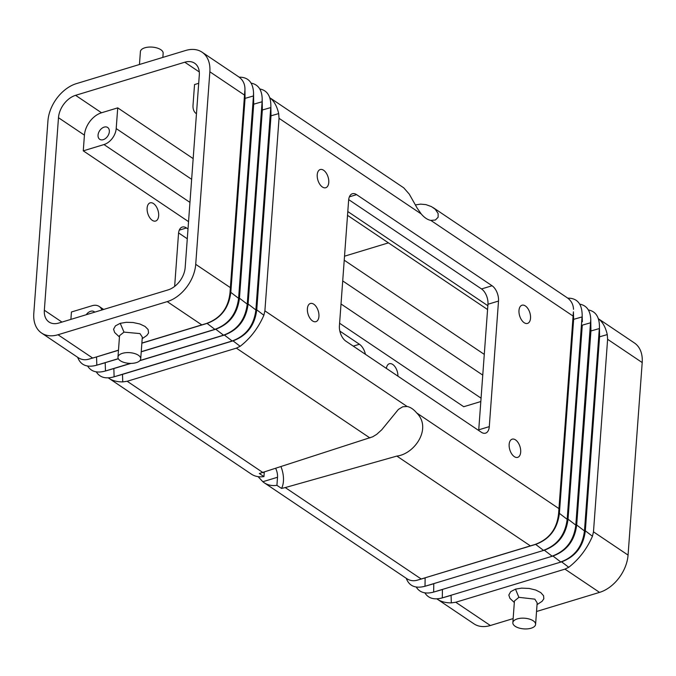 <?xml version="1.0" encoding="UTF-8"?>
<svg xmlns="http://www.w3.org/2000/svg" width="676" height="676" viewBox="0 0 676 676"><rect width="100%" height="100%" fill="white"/><g stroke="black" fill="none" stroke-linecap="round" stroke-linejoin="round"><path stroke-width="1.01" d="M593.477 531.835L592.446 536.245L585.332 530.804L599.578 336.8L607.259 334.586L607.614 339.301L593.477 531.835L628.063 555.097A33.268 22.697 -56.1 0 1 599.553 592.387L536.541 611.501M279.036 118.317L421.216 213.937L417.269 208.284L409.259 194.113L403.749 187.844L269.758 97.707C274.034 100.927 277.008 106.216 278.673 113.602L279.036 118.317L264.891 310.859L407.079 406.479A25.046 14.044 -106.9 0 1 416.703 412.951C432.277 428.246 414.641 454.027 396.863 456.08L285.247 487.573L281.52 488.427L276.923 485.334A33.268 22.697 123.9 0 1 264.248 482.791L406.631 578.555C409.901 580.709 413.416 581.259 417.193 580.211L425.145 577.912L425.001 586.261L544.315 550.205L425.398 586.151L433.789 583.726L433.646 592.083L552.96 556.018L434.043 591.965L442.442 589.54L442.29 597.897L561.612 561.832L442.687 597.778L451.086 595.362L451.315 602.891L455.759 602.248L564.967 569.133L568.727 567.282C578.935 559.382 586.844 549.039 592.446 536.245M579.721 304.132C586.633 305.442 590.317 310.512 590.756 319.351L575.817 525.125L568.034 519.176L582.281 325.164L590.68 322.748L590.934 330.978L599.325 328.561L584.461 530.939L576.687 524.99L590.934 330.978L590.756 319.351M70.895 319.376L71.436 311.991L92.147 305.713A14.255 9.726 123.9 0 1 99.178 306.439A14.255 9.726 123.9 0 1 101.899 309.971M535.595 624.396A11.407 5.349 4.2 0 1 531.133 628.207A11.407 5.349 4.2 0 1 515.18 626.297A11.407 5.349 4.2 0 1 512.847 622.723A11.407 5.349 4.2 0 1 520.748 618.253A11.407 5.349 4.2 0 1 533.254 620.813A11.407 5.349 4.2 0 1 535.595 624.396L537.167 602.899L534.843 599.156L518.881 597.33L515.492 589.134L510.693 591.669L508.817 595.057L509.915 598.328L514.326 602.519M512.847 622.723L514.436 601.006L518.881 597.33M492.069 285.754A11.881 6.659 -106.9 0 1 498.508 301.057L489.289 426.632A11.881 6.659 73.1 0 1 485.529 433.155A11.881 6.659 73.1 0 1 481.312 432.243L345.85 341.143A11.881 6.659 73.1 0 1 339.411 325.832L348.63 200.265A11.881 6.659 -106.9 0 1 352.39 193.742A11.881 6.659 -106.9 0 1 356.607 194.646L492.069 285.754L481.532 288.948L348.689 199.614M421.216 213.937A25.046 14.044 73.1 0 0 430.84 220.41L435.386 220.004L438.132 217.233L438.132 213.531L435.26 209.264L431.415 206.577L425.931 204.617L420.649 204.127L415.343 204.929M417.464 580.126L534.877 544.518C549.14 539.347 557.041 528.995 558.596 513.481L573.409 311.822L573.637 319.351L582.036 316.934L567.172 519.312L559.39 513.363L573.637 319.351L573.409 311.822M433.198 207.633L567.105 297.685C571.169 300.49 573.307 304.361 573.51 309.295M417.193 580.211L535.671 544.391C549.52 539.279 557.43 528.936 559.39 513.363L558.596 513.481M478.684 430.477A11.881 6.659 73.1 0 0 478.743 429.826L487.962 304.259A11.881 6.659 -106.9 0 0 481.532 288.948M442.29 597.897C434.161 600.085 428.347 598.404 424.858 592.852M425.001 586.261C415.427 588.754 409.183 586.092 406.242 578.293M515.534 439.89A9.506 5.332 73.1 0 0 512.163 439.163A9.506 5.332 73.1 0 0 509.231 447.039A9.506 5.332 73.1 0 0 514.309 456.63A9.506 5.332 73.1 0 0 517.681 457.356A9.506 5.332 73.1 0 0 520.605 449.481A9.506 5.332 73.1 0 0 515.534 439.89M568.727 567.282L561.612 561.832C575.462 556.728 583.371 546.385 585.332 530.804L584.461 530.939C582.509 546.521 574.6 556.863 560.742 561.976L552.96 556.018C566.818 550.915 574.727 540.572 576.687 524.99L575.817 525.125C573.856 540.707 565.956 551.05 552.098 556.154L544.315 550.205C558.173 545.101 566.074 534.75 568.034 519.176L567.172 519.312C565.212 534.893 557.303 545.236 543.453 550.34L535.671 544.391L534.877 544.518M588.365 309.946C595.286 311.256 598.961 316.326 599.409 325.173L599.578 336.8L599.409 325.173M582.366 321.776L582.112 313.537L582.366 321.776M188.004 228.97L186.491 227.956A11.881 6.659 73.1 0 0 182.275 227.051A11.881 6.659 73.1 0 0 178.523 233.575L174.645 286.413M323.61 170.259A9.506 5.332 73.1 0 0 320.238 169.532A9.506 5.332 73.1 0 0 317.306 177.408A9.506 5.332 73.1 0 0 322.384 186.999A9.506 5.332 73.1 0 0 325.756 187.725A9.506 5.332 73.1 0 0 328.688 179.85A9.506 5.332 73.1 0 0 323.61 170.259M353.269 346.129L359.429 344.261A11.881 6.659 -106.9 0 1 365.437 354.317M480.822 401.536L463.736 406.724L339.597 323.238M188.545 221.643L83.275 150.849L103.977 144.563A14.255 9.726 -56.1 0 0 116.196 128.584L191.654 179.326M193.175 158.606L117.725 107.864L101.527 112.774A19.959 13.621 123.9 0 0 84.424 135.149L83.275 150.849M58.482 117.709L44.346 310.242A19.959 13.621 -56.1 0 0 49.018 322.013A19.959 13.621 -56.1 0 0 58.871 323.027L168.071 289.903A19.959 13.621 123.9 0 0 185.173 267.527L199.31 74.994A19.959 13.621 -56.1 0 0 194.637 63.223A19.959 13.621 -56.1 0 0 184.793 62.209L75.585 95.324A19.959 13.621 123.9 0 0 58.482 117.709L84.424 135.149M359.429 344.261L339.842 331.088M153.503 203.569A9.506 5.332 73.1 0 0 150.131 202.851A9.506 5.332 73.1 0 0 147.199 210.726A9.506 5.332 73.1 0 0 152.269 220.317A9.506 5.332 73.1 0 0 155.649 221.035A9.506 5.332 73.1 0 0 158.573 213.16A9.506 5.332 73.1 0 0 153.503 203.569M397.91 376.152A9.506 5.332 73.1 0 0 392.731 364.457A9.506 5.332 73.1 0 0 389.359 363.739A9.506 5.332 73.1 0 0 386.402 368.42M628.063 555.097L642.2 362.556A33.268 22.697 -56.1 0 0 634.401 342.952L598.336 318.692C602.612 321.903 605.586 327.201 607.259 334.586M313.774 304.2A9.506 5.332 73.1 0 0 310.402 303.473A9.506 5.332 73.1 0 0 307.47 311.349A9.506 5.332 73.1 0 0 312.549 320.939A9.506 5.332 73.1 0 0 315.92 321.666A9.506 5.332 73.1 0 0 318.852 313.791A9.506 5.332 73.1 0 0 313.774 304.2M178.582 232.924L187.286 238.78M198.702 83.3L194.536 84.568L193.015 105.287A14.255 9.726 -56.1 0 0 196.361 113.686A14.255 9.726 -56.1 0 0 196.471 113.762L196.361 113.686M567.747 298.141C576.704 298.091 581.495 303.22 582.112 313.537M433.646 592.083C425.517 594.272 419.703 592.59 416.213 587.038M484.286 354.393L344.228 260.201M525.37 305.949A9.506 5.332 73.1 0 0 521.999 305.222A9.506 5.332 73.1 0 0 519.067 313.098A9.506 5.332 73.1 0 0 524.145 322.689A9.506 5.332 73.1 0 0 527.517 323.415A9.506 5.332 73.1 0 0 530.449 315.54A9.506 5.332 73.1 0 0 525.37 305.949M515.492 589.134L521.559 588.137L529.207 588.441L535.789 590.047L540.749 592.582L543.546 595.7L543.825 598.784L542.118 601.285L537.04 604.631M264.248 482.791A33.268 22.697 123.9 0 1 262.829 481.718L258.097 476.648M407.079 406.479L402.71 406.791L398.401 409.411L381.763 429.767L376.769 434.296L372.73 436.789L259.347 473.513L263.953 476.605A33.268 22.697 123.9 0 1 251.278 474.07L108.253 377.859M108.895 378.315C112.529 380.715 117.142 381.906 122.736 381.906L127.181 381.272L236.38 348.148L240.149 346.298C250.357 338.397 258.266 328.054 263.868 315.269L264.891 310.859M276.923 485.334L277.515 477.264A10.689 5.991 73.1 0 0 275.766 468.569M451.315 602.891C445.721 602.891 441.115 601.691 437.482 599.291L436.831 598.835M513.143 618.599L490.353 625.511A33.268 22.697 123.9 0 1 473.935 623.813L437.482 599.291M281.047 466.846A20.449 11.458 -106.9 0 1 281.52 488.427M263.953 476.605L264.265 472.313M244.83 90.837L230.017 292.505L230.812 292.378L245.058 98.366L244.932 88.319C244.72 83.385 242.583 79.514 238.518 76.709L202.065 52.187A33.268 22.697 -56.1 0 0 185.646 50.489L76.447 83.613A33.268 22.697 123.9 0 0 47.937 120.903L33.8 313.444A33.268 22.697 123.9 0 0 41.599 333.048A33.268 22.697 123.9 0 0 58.009 334.747L167.209 301.623A33.268 22.697 -56.1 0 0 195.719 264.333L230.305 287.596M195.719 264.333L209.856 71.791A33.268 22.697 -56.1 0 0 202.065 52.187M251.142 83.148C258.055 84.458 261.739 89.536 262.178 98.375L262.347 110.002L262.102 101.763L247.239 304.141L248.1 304.006L262.347 110.002L270.746 107.577L255.883 309.963L256.753 309.828L271 115.816L270.822 104.188C270.383 95.35 266.699 90.271 259.787 88.962M142.197 338.668L146.861 335.465L148.576 332.972L148.112 329.533L145.053 326.449L139.898 323.998L133.02 322.503L126.311 322.317L120.235 323.314L123.987 332.119L139.974 333.589L142.315 337.113L140.718 358.829A11.407 5.349 -175.8 0 0 138.386 355.255A11.407 5.349 -175.8 0 0 122.424 353.337A11.407 5.349 -175.8 0 0 117.97 357.156A11.407 5.349 -175.8 0 0 120.311 360.73A11.407 5.349 -175.8 0 0 132.809 363.299A11.407 5.349 -175.8 0 0 140.718 358.829M130.485 363.392L105.464 370.98L105.211 362.742L104.425 362.97M139.822 360.688L224.381 335.042L232.164 340.991L114.109 376.794L113.855 368.564L105.067 371.099C96.93 373.287 91.125 371.606 87.635 366.054M141.233 351.824L215.737 329.22C229.586 324.117 237.496 313.774 239.456 298.192L253.703 104.188L253.449 95.95L238.594 298.327L239.456 298.192L247.239 304.141C245.278 319.723 237.369 330.065 223.519 335.178L139.974 360.511M141.867 343.188L207.084 323.407C220.942 318.303 228.851 307.96 230.812 292.378L238.594 298.327C236.634 313.909 228.725 324.252 214.867 329.356L141.242 351.689M141.875 343.062L206.298 323.534C220.553 318.362 228.463 308.019 230.017 292.505M239.169 77.165C248.126 77.106 252.917 82.235 253.534 92.561L253.703 104.188L262.102 101.763L262.178 98.375M118.3 358.652L96.423 365.285C86.849 367.769 80.596 365.116 77.664 357.308M118.477 350.286L96.567 356.928L96.812 365.167L118.359 358.762M130.899 363.392L113.069 368.792M95.781 357.156L118.486 350.151M119.449 337.011L114.675 332.516L113.568 329.246L115.444 325.857L120.235 323.314M253.534 92.561L253.449 95.95L245.058 98.366L244.932 88.319M122.736 381.906L122.508 374.377L233.026 340.856C246.884 335.744 254.793 325.401 256.753 309.828L263.868 315.269M240.149 346.298L233.026 340.856L232.164 340.991C246.022 335.879 253.922 325.536 255.883 309.963L248.1 304.006C246.149 319.587 238.239 329.93 224.381 335.042L223.519 335.178L215.737 329.22L214.867 329.356L207.084 323.407L206.298 323.534M162.857 57.401L163.153 53.277A11.407 5.349 -175.8 0 0 160.82 49.703A11.407 5.349 -175.8 0 0 144.867 47.793A11.407 5.349 -175.8 0 0 140.405 51.604L139.459 64.499M123.987 332.119L119.551 335.668L117.97 357.156M86.215 314.729A7.132 4.867 123.9 0 1 90.635 311.29A7.132 4.867 123.9 0 1 94.15 311.653A7.132 4.867 123.9 0 1 94.733 312.151M117.725 107.864L116.196 128.584M121.714 374.605L113.712 376.912C105.583 379.109 99.769 377.428 96.279 371.868M270.822 104.188L271 115.816L278.673 113.602M104.155 127.122A7.132 4.867 123.9 0 1 107.678 127.485A7.132 4.867 123.9 0 1 108.844 133.933A7.132 4.867 123.9 0 1 103.234 139.679A7.132 4.867 123.9 0 1 99.718 139.315A7.132 4.867 123.9 0 1 98.544 132.868A7.132 4.867 123.9 0 1 104.155 127.122M88.886 359.142L88.607 359.226C84.838 360.274 81.323 359.725 78.053 357.57L41.599 333.048M599.553 592.387L564.967 569.133M356.607 194.646L349.382 196.834M573.028 316.038L430.84 220.41M498.508 301.057L487.962 304.259M489.289 426.632L478.743 429.826M487.861 305.729L347.802 211.537M179.275 230.144L186.491 227.956M558.883 508.572L416.703 412.951M530.373 545.87L396.863 456.08M61.955 322.089L44.346 310.242M642.2 362.556L607.614 339.301M482.765 375.112L342.707 280.92M285.247 487.573L421.173 578.986M263.116 472.685L127.181 381.272M277.515 477.264L262.829 481.718M455.759 602.248L490.353 625.511M481.067 398.172L341.017 303.98M189.956 202.386L103.977 144.563M209.856 71.791L244.442 95.054M199.293 71.96L184.793 62.209M167.209 301.623L201.794 324.886M92.595 358.01L58.009 334.747M101.527 112.774L75.585 95.324M236.38 348.148L369.899 437.938M99.178 306.439L103.648 309.447M344.523 256.196L388.446 242.87M487.573 309.54L347.523 215.348M113.467 368.673L105.067 371.099M104.814 362.86L96.423 365.285M122.111 374.496L113.712 376.912M96.169 357.046L88.607 359.226"/></g></svg>
